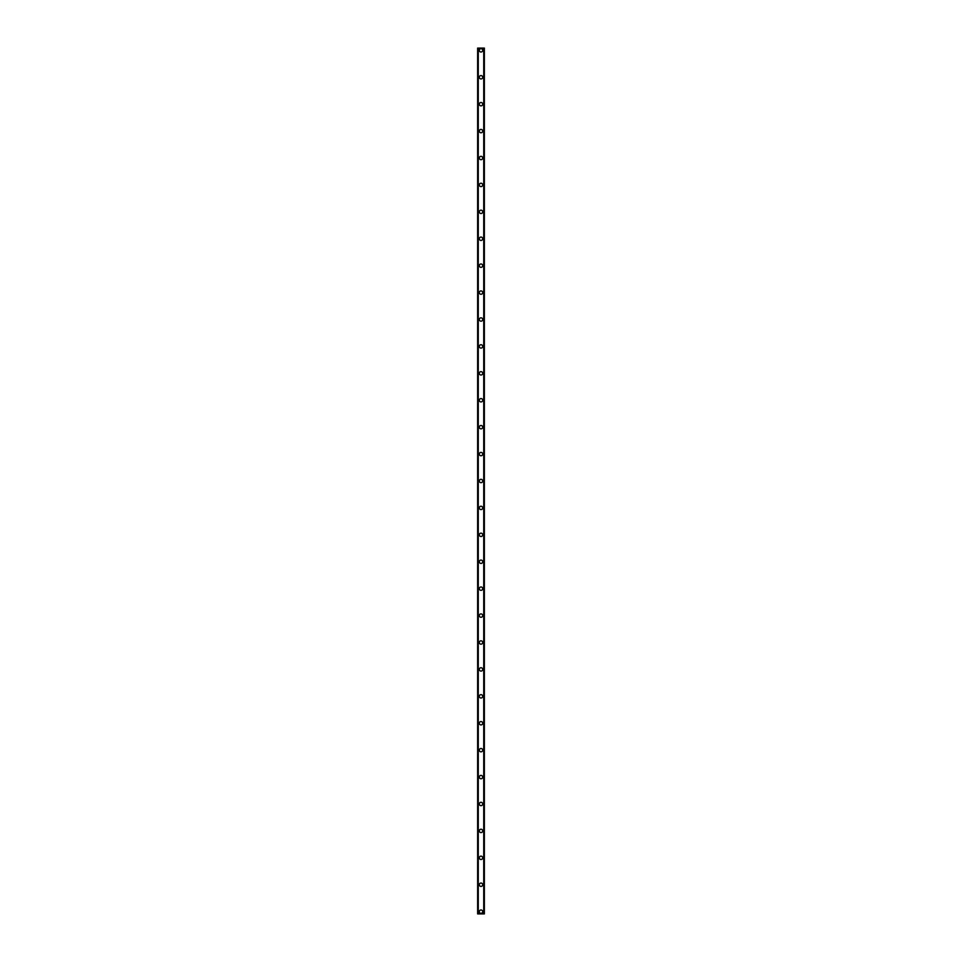 <?xml version="1.0" encoding="UTF-8"?>
<svg xmlns="http://www.w3.org/2000/svg" width="962" height="962" viewBox="0 0 962 962"><rect width="100%" height="100%" fill="white"/><g stroke="black" fill="none" stroke-linecap="round" stroke-linejoin="round"><path stroke-width="1.44" d="M479.316 911.651A1.683 1.683 0 0 1 481 909.98A1.683 1.683 0 0 1 482.683 911.651A1.683 1.683 0 0 1 481 913.335A1.683 1.683 0 0 1 479.316 911.651M479.316 884.739A1.683 1.683 0 0 1 481 883.056A1.683 1.683 0 0 1 482.683 884.739A1.683 1.683 0 0 1 481 886.423A1.683 1.683 0 0 1 479.316 884.739M479.316 857.827A1.683 1.683 0 0 1 481 856.144A1.683 1.683 0 0 1 482.683 857.827A1.683 1.683 0 0 1 481 859.511A1.683 1.683 0 0 1 479.316 857.827M479.316 830.903A1.683 1.683 0 0 1 481 829.232A1.683 1.683 0 0 1 482.683 830.903A1.683 1.683 0 0 1 481 832.587A1.683 1.683 0 0 1 479.316 830.903M479.316 803.991A1.683 1.683 0 0 1 481 802.308A1.683 1.683 0 0 1 482.683 803.991A1.683 1.683 0 0 1 481 805.675A1.683 1.683 0 0 1 479.316 803.991M479.316 777.08A1.683 1.683 0 0 1 481 775.396A1.683 1.683 0 0 1 482.683 777.08A1.683 1.683 0 0 1 481 778.763A1.683 1.683 0 0 1 479.316 777.08M479.316 750.156A1.683 1.683 0 0 1 481 748.484A1.683 1.683 0 0 1 482.683 750.156A1.683 1.683 0 0 1 481 751.839A1.683 1.683 0 0 1 479.316 750.156M479.316 723.244A1.683 1.683 0 0 1 481 721.56A1.683 1.683 0 0 1 482.683 723.244A1.683 1.683 0 0 1 481 724.927A1.683 1.683 0 0 1 479.316 723.244M479.316 696.332A1.683 1.683 0 0 1 481 694.648A1.683 1.683 0 0 1 482.683 696.332A1.683 1.683 0 0 1 481 698.015A1.683 1.683 0 0 1 479.316 696.332M479.316 669.408A1.683 1.683 0 0 1 481 667.724A1.683 1.683 0 0 1 482.683 669.408A1.683 1.683 0 0 1 481 671.091A1.683 1.683 0 0 1 479.316 669.408M479.316 642.496A1.683 1.683 0 0 1 481 640.812A1.683 1.683 0 0 1 482.683 642.496A1.683 1.683 0 0 1 481 644.179A1.683 1.683 0 0 1 479.316 642.496M479.316 615.584A1.683 1.683 0 0 1 481 613.9A1.683 1.683 0 0 1 482.683 615.584A1.683 1.683 0 0 1 481 617.267A1.683 1.683 0 0 1 479.316 615.584M479.316 588.66A1.683 1.683 0 0 1 481 586.976A1.683 1.683 0 0 1 482.683 588.66A1.683 1.683 0 0 1 481 590.343A1.683 1.683 0 0 1 479.316 588.66M479.316 561.748A1.683 1.683 0 0 1 481 560.064A1.683 1.683 0 0 1 482.683 561.748A1.683 1.683 0 0 1 481 563.431A1.683 1.683 0 0 1 479.316 561.748M479.316 534.836A1.683 1.683 0 0 1 481 533.152A1.683 1.683 0 0 1 482.683 534.836A1.683 1.683 0 0 1 481 536.519A1.683 1.683 0 0 1 479.316 534.836M479.316 507.912A1.683 1.683 0 0 1 481 506.228A1.683 1.683 0 0 1 482.683 507.912A1.683 1.683 0 0 1 481 509.595A1.683 1.683 0 0 1 479.316 507.912M479.316 481A1.683 1.683 0 0 1 481 479.316A1.683 1.683 0 0 1 482.683 481A1.683 1.683 0 0 1 481 482.683A1.683 1.683 0 0 1 479.316 481M479.316 454.088A1.683 1.683 0 0 1 481 452.405A1.683 1.683 0 0 1 482.683 454.088A1.683 1.683 0 0 1 481 455.772A1.683 1.683 0 0 1 479.316 454.088M479.316 427.164A1.683 1.683 0 0 1 481 425.481A1.683 1.683 0 0 1 482.683 427.164A1.683 1.683 0 0 1 481 428.848A1.683 1.683 0 0 1 479.316 427.164M479.316 400.252A1.683 1.683 0 0 1 481 398.569A1.683 1.683 0 0 1 482.683 400.252A1.683 1.683 0 0 1 481 401.936A1.683 1.683 0 0 1 479.316 400.252M479.316 373.34A1.683 1.683 0 0 1 481 371.657A1.683 1.683 0 0 1 482.683 373.34A1.683 1.683 0 0 1 481 375.024A1.683 1.683 0 0 1 479.316 373.34M479.316 346.416A1.683 1.683 0 0 1 481 344.733A1.683 1.683 0 0 1 482.683 346.416A1.683 1.683 0 0 1 481 348.1A1.683 1.683 0 0 1 479.316 346.416M479.316 319.504A1.683 1.683 0 0 1 481 317.821A1.683 1.683 0 0 1 482.683 319.504A1.683 1.683 0 0 1 481 321.188A1.683 1.683 0 0 1 479.316 319.504M479.316 292.592A1.683 1.683 0 0 1 481 290.909A1.683 1.683 0 0 1 482.683 292.592A1.683 1.683 0 0 1 481 294.276A1.683 1.683 0 0 1 479.316 292.592M479.316 265.668A1.683 1.683 0 0 1 481 263.985A1.683 1.683 0 0 1 482.683 265.668A1.683 1.683 0 0 1 481 267.352A1.683 1.683 0 0 1 479.316 265.668M479.316 238.756A1.683 1.683 0 0 1 481 237.073A1.683 1.683 0 0 1 482.683 238.756A1.683 1.683 0 0 1 481 240.44A1.683 1.683 0 0 1 479.316 238.756M479.316 211.844A1.683 1.683 0 0 1 481 210.161A1.683 1.683 0 0 1 482.683 211.844A1.683 1.683 0 0 1 481 213.516A1.683 1.683 0 0 1 479.316 211.844M479.316 184.92A1.683 1.683 0 0 1 481 183.237A1.683 1.683 0 0 1 482.683 184.92A1.683 1.683 0 0 1 481 186.604A1.683 1.683 0 0 1 479.316 184.92M479.316 158.008A1.683 1.683 0 0 1 481 156.325A1.683 1.683 0 0 1 482.683 158.008A1.683 1.683 0 0 1 481 159.692A1.683 1.683 0 0 1 479.316 158.008M479.316 131.097A1.683 1.683 0 0 1 481 129.413A1.683 1.683 0 0 1 482.683 131.097A1.683 1.683 0 0 1 481 132.768A1.683 1.683 0 0 1 479.316 131.097M479.316 104.173A1.683 1.683 0 0 1 481 102.489A1.683 1.683 0 0 1 482.683 104.173A1.683 1.683 0 0 1 481 105.856A1.683 1.683 0 0 1 479.316 104.173M479.316 77.261A1.683 1.683 0 0 1 481 75.577A1.683 1.683 0 0 1 482.683 77.261A1.683 1.683 0 0 1 481 78.944A1.683 1.683 0 0 1 479.316 77.261M479.316 50.349A1.683 1.683 0 0 1 481 48.665A1.683 1.683 0 0 1 482.683 50.349A1.683 1.683 0 0 1 481 52.02A1.683 1.683 0 0 1 479.316 50.349M484.259 48.1L477.633 48.1L477.633 913.9L484.367 913.9L484.367 48.1L484.259 913.9M483.742 913.9L483.742 48.1L483.778 913.9M478.222 913.9L478.222 48.1L478.258 913.9M477.633 48.1L477.633 913.9L477.633 48.1M478.27 48.1L478.27 913.9M483.73 48.1L483.73 913.9M484.367 48.1L484.367 913.9L484.367 48.1M477.741 48.1L477.741 913.9"/></g></svg>

